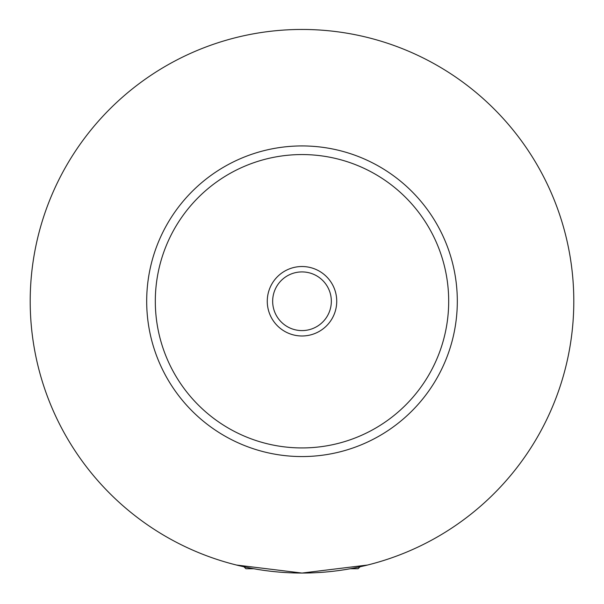 <?xml version="1.0" encoding="UTF-8"?>
<svg xmlns="http://www.w3.org/2000/svg" width="604" height="604" viewBox="0 0 604 604"><rect width="100%" height="100%" fill="white"/><g stroke="black" fill="none" stroke-linecap="round" stroke-linejoin="round"><path stroke-width="0.91" d="M253.763 568.734L245.911 568.734L243.956 566.786M360.044 566.786L358.089 568.734L350.237 568.734M236.428 565.027L302 573.053L367.572 565.027M336.73 301.253A34.73 34.73 0 0 0 302 266.523A34.73 34.73 0 0 0 267.27 301.253A34.73 34.73 0 0 0 302 335.983A34.73 34.73 0 0 0 336.73 301.253M272.661 301.253A29.339 29.339 0 0 0 302 330.592A29.339 29.339 0 0 0 331.339 301.253A29.339 29.339 0 0 0 302 271.913A29.339 29.339 0 0 0 272.661 301.253M457.311 301.253A155.311 155.311 0 0 1 302 456.564A155.311 155.311 0 0 1 146.689 301.253A155.311 155.311 0 0 1 302 145.934A155.311 155.311 0 0 1 457.311 301.253M573.8 301.253A271.8 271.8 0 0 1 302 573.053A271.8 271.8 0 0 1 30.2 301.253A271.8 271.8 0 0 1 302 29.453A271.8 271.8 0 0 1 573.8 301.253M448.689 301.253A146.689 146.689 0 0 0 302 154.564A146.689 146.689 0 0 0 155.311 301.253A146.689 146.689 0 0 0 302 447.934A146.689 146.689 0 0 0 448.689 301.253"/></g></svg>
